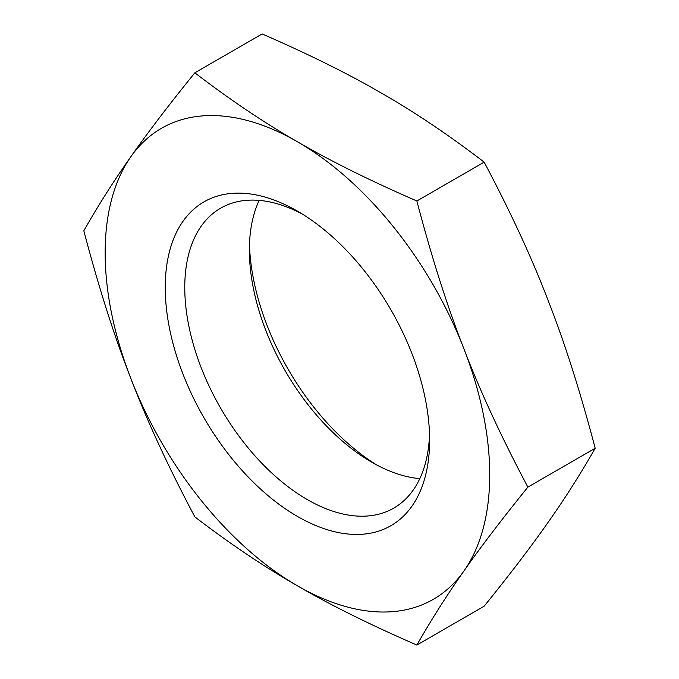 <?xml version="1.0" encoding="UTF-8"?>
<svg xmlns="http://www.w3.org/2000/svg" width="679" height="679" viewBox="0 0 679 679"><rect width="100%" height="100%" fill="white"/><g stroke="black" fill="none" stroke-linecap="round" stroke-linejoin="round"><path stroke-width="1.02" d="M262.136 33.95L194.839 72.806C230.147 99.855 264.352 122.84 297.436 141.758C330.206 160.864 370.013 180.606 416.864 200.992L484.161 162.137C448.853 135.087 414.648 112.103 381.564 93.184C348.794 74.079 308.987 54.337 262.136 33.95M416.864 200.992C431.632 257.265 447.334 306.568 463.961 348.913C480.257 391.435 501.569 437.505 527.88 487.115L595.177 448.259C580.409 391.987 564.707 342.683 548.08 300.339C531.784 257.816 510.472 211.746 484.161 162.137M595.177 448.259C580.409 474.154 564.707 498.853 548.08 522.372C531.784 545.695 510.472 573.645 484.161 606.194L416.864 645.05C370.013 624.663 330.206 604.921 297.436 585.816C264.352 566.897 230.147 543.913 194.839 516.863C168.528 467.254 147.216 421.184 130.92 378.661A271.931 157.002 -120 0 0 297.436 585.816A271.931 157.002 -120 0 0 463.961 570.937A271.931 157.002 -120 0 0 463.961 348.913A271.931 157.002 -120 0 0 297.436 141.758A271.931 157.002 -120 0 0 130.92 156.628A271.931 157.002 -120 0 0 130.92 378.661C114.293 336.317 98.591 287.013 83.823 230.741C98.591 204.846 114.293 180.147 130.92 156.628C147.216 133.305 168.528 105.355 194.839 72.806M302.41 214.123A173.153 99.966 -120 0 0 220.624 208.198A173.153 99.966 -120 0 0 194.084 346.944A173.153 99.966 -120 0 0 307.197 499.523A173.153 99.966 -120 0 0 393.769 508.104A173.153 99.966 -120 0 0 429.535 434.305M297.436 516.43A186.954 107.936 60 0 1 165.243 287.463A186.954 107.936 60 0 1 297.444 211.144A186.954 107.936 60 0 1 429.629 440.102A186.954 107.936 60 0 1 297.436 516.43M259.174 200.373A173.153 99.966 -120 0 0 249.371 250.161A173.153 99.966 -120 0 0 371.803 462.229A173.153 99.966 -120 0 0 419.826 478.627M249.465 244.695A186.954 107.936 -120 0 0 376.59 464.877M416.864 645.05C431.632 619.163 447.334 594.456 463.961 570.937C480.257 547.614 501.569 519.673 527.88 487.115"/></g></svg>
